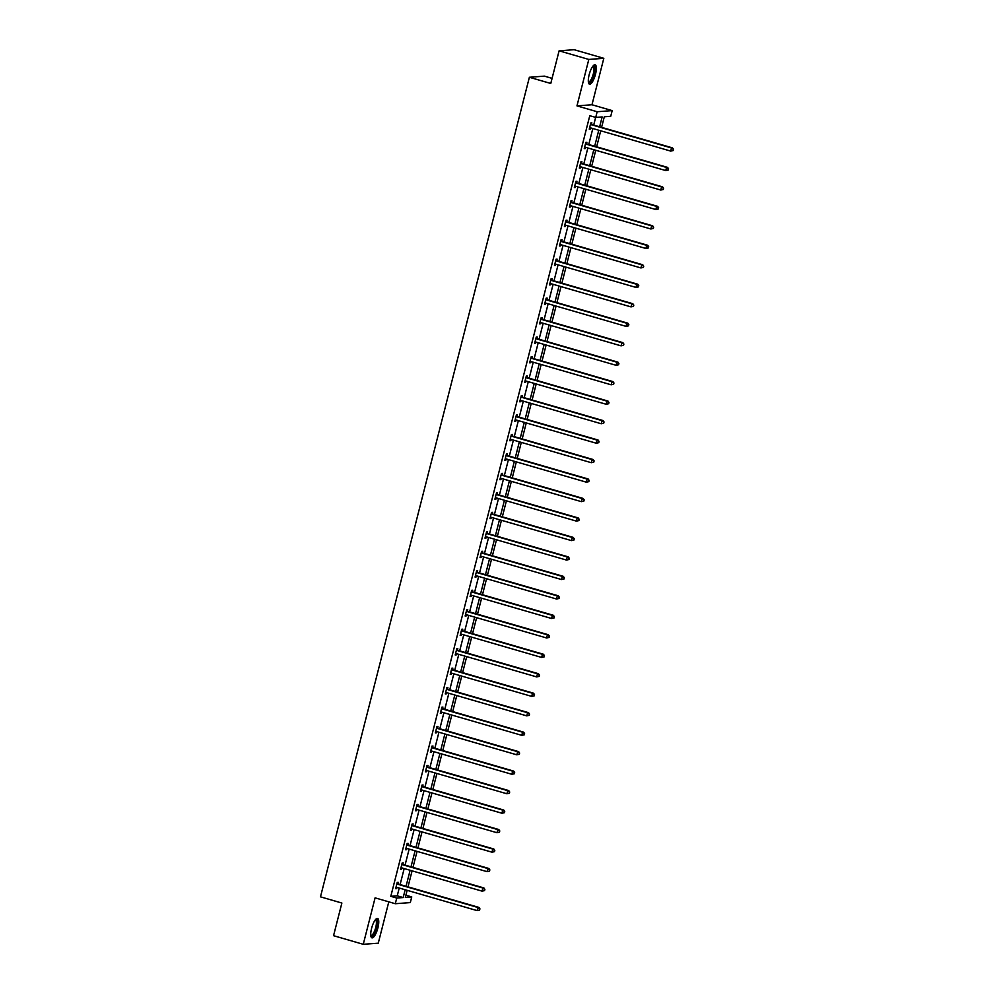 <?xml version="1.0" encoding="UTF-8"?>
<svg xmlns="http://www.w3.org/2000/svg" width="994" height="994" viewBox="0 0 994 994"><rect width="100%" height="100%" fill="white"/><g stroke="black" fill="none" stroke-linecap="round" stroke-linejoin="round"><path stroke-width="1.49" d="M371.582 928.371A10.102 2.994 -73.8 0 1 377.558 918.431A10.102 2.994 -73.8 0 1 377.906 927.899A10.102 2.994 -73.8 0 1 371.93 937.839A10.102 2.994 -73.8 0 1 371.582 928.371M589.169 74.724A10.102 2.994 -73.8 0 1 595.145 64.784A10.102 2.994 -73.8 0 1 595.493 74.252A10.102 2.994 -73.8 0 1 589.517 84.192A10.102 2.994 -73.8 0 1 589.169 74.724M405.887 895.209L411.752 896.911L410.311 902.589L395.301 903.72L375.098 897.855L363.257 944.3L333.549 935.689L341.874 903.037L320.478 896.836L529.38 77.271L550.775 83.471L559.1 50.818L574.11 49.7L603.818 58.311L588.808 59.441L576.967 105.886L597.17 111.738L612.18 110.62L610.738 116.298L604.302 116.783L601.606 127.331M559.1 50.818L588.808 59.441M363.257 944.3L378.267 943.182L388.803 901.831M576.967 105.886L591.977 104.755L603.818 58.311M591.977 104.755L612.18 110.62M552.08 78.364L544.389 76.14L529.38 77.271M402.856 864.271L403.204 862.879L402.197 862.954L400.607 869.191L401.613 869.116L401.924 867.899M412.783 825.318L413.131 823.927L412.125 824.001L410.534 830.239L411.541 830.164L411.851 828.946M422.711 786.366L423.059 784.974L422.052 785.049L420.462 791.299L421.468 791.212L421.779 790.006M432.638 747.426L432.999 746.022L431.98 746.096L430.39 752.346L431.396 752.272L431.707 751.054M442.566 708.474L442.926 707.069L441.908 707.156L440.317 713.394L441.336 713.319L441.634 712.102M452.494 669.521L452.854 668.13L451.835 668.204L450.245 674.441L451.264 674.367L451.574 673.149M462.421 630.569L462.782 629.177L461.763 629.252L460.172 635.489L461.191 635.414L461.502 634.197M472.349 591.616L472.709 590.225L471.69 590.299L470.1 596.549L471.119 596.462L471.429 595.257M482.276 552.676L482.637 551.272L481.618 551.347L480.027 557.597L481.046 557.522L481.357 556.305M492.204 513.724L492.564 512.32L491.545 512.407L489.955 518.644L490.974 518.57L491.284 517.352M502.132 474.772L502.492 473.38L501.473 473.455L499.883 479.692L500.901 479.617L501.212 478.4M512.059 435.819L512.419 434.428L511.401 434.502L509.81 440.74L510.829 440.665L511.14 439.447M521.987 396.867L522.347 395.475L521.328 395.55L519.738 401.8L520.757 401.713L521.067 400.507M531.914 357.927L532.275 356.523L531.256 356.597L529.665 362.847L530.684 362.773L530.995 361.555M541.842 318.975L542.202 317.571L541.183 317.658L539.593 323.895L540.612 323.82L540.922 322.603M551.769 280.022L552.13 278.631L551.111 278.705L549.52 284.943L550.539 284.868L550.85 283.65M561.709 241.07L562.057 239.678L561.051 239.753L559.448 245.99L560.467 245.916L560.778 244.698M571.637 202.13L571.985 200.726L570.978 200.8L569.388 207.05L570.394 206.963L570.705 205.758M581.565 163.178L581.912 161.773L580.906 161.848L579.316 168.098L580.322 168.023L580.633 166.806M591.492 124.225L591.84 122.834L590.834 122.908L589.243 129.145L590.25 129.071L590.56 127.853M599.643 126.772L602.153 116.932L595.729 117.416L589.777 115.702L390.804 896.315L397.24 895.83L399.228 888.027M400.11 884.561L404.185 868.557M405.067 865.091L409.155 849.075M410.037 845.621L414.113 829.605M414.995 826.138L419.083 810.135M419.965 806.668L424.04 790.652M424.923 787.186L429.01 771.182M429.893 767.716L433.968 751.7M434.85 748.246L438.938 732.23M439.82 728.764L443.896 712.76M444.778 709.294L448.866 693.278M449.748 689.811L453.823 673.808M454.705 670.341L458.793 654.338M459.675 650.871L463.751 634.855M464.645 631.389L468.721 615.385M469.603 611.919L473.678 595.903M474.573 592.436L478.648 576.433M479.53 572.966L483.618 556.963M484.5 553.496L488.576 537.481M489.458 534.014L493.546 518.011M494.428 514.544L498.503 498.528M499.386 495.062L503.473 479.058M504.356 475.592L508.431 459.588M509.313 456.122L513.401 440.106M514.283 436.639L518.359 420.636M519.241 417.169L523.329 401.154M524.211 397.687L528.286 381.684M529.168 378.217L533.256 362.214M534.138 358.747L538.214 342.731M539.096 339.265L543.184 323.261M544.066 319.795L548.141 303.779M549.023 300.312L553.111 284.309M553.993 280.842L558.069 264.839M558.963 261.372L563.039 245.356M563.921 241.89L567.996 225.887M568.891 222.42L572.966 206.404M573.849 202.938L577.936 186.934M578.819 183.468L582.894 167.464M583.776 163.998L587.864 147.982M588.746 144.515L592.822 128.512M593.704 125.045L595.654 117.404M586.522 143.695L586.882 142.304L585.864 142.378L584.273 148.615L585.292 148.541L585.603 147.323M576.595 182.647L576.955 181.256L575.936 181.33L574.346 187.568L575.364 187.493L575.675 186.276M566.667 221.6L567.027 220.208L566.008 220.283L564.418 226.52L565.437 226.446L565.748 225.228M556.739 260.552L557.1 259.148L556.081 259.223L554.49 265.473L555.509 265.398L555.82 264.18M546.812 299.492L547.172 298.101L546.153 298.175L544.563 304.425L545.582 304.338L545.88 303.133M536.884 338.445L537.245 337.053L536.226 337.128L534.635 343.365L535.642 343.29L535.952 342.073M526.957 377.397L527.305 376.005L526.298 376.08L524.708 382.317L525.714 382.243L526.025 381.025M517.029 416.349L517.377 414.945L516.371 415.032L514.78 421.27L515.787 421.195L516.097 419.977M507.102 455.302L507.449 453.898L506.443 453.972L504.853 460.222L505.859 460.147L506.17 458.93M497.174 494.242L497.522 492.85L496.515 492.925L494.925 499.174L495.931 499.087L496.242 497.882M487.246 533.194L487.594 531.802L486.588 531.877L484.997 538.114L486.004 538.04L486.314 536.822M477.319 572.146L477.667 570.755L476.66 570.829L475.07 577.067L476.076 576.992L476.387 575.774M467.391 611.099L467.739 609.695L466.733 609.782L465.142 616.019L466.149 615.945L466.459 614.727M457.451 650.051L457.812 648.647L456.805 648.722L455.202 654.971L456.221 654.897L456.532 653.679M447.524 688.991L447.884 687.599L446.865 687.674L445.275 693.924L446.294 693.837L446.604 692.632M437.596 727.943L437.956 726.552L436.938 726.626L435.347 732.864L436.366 732.789L436.677 731.572M427.668 766.896L428.029 765.504L427.01 765.579L425.42 771.816L426.438 771.742L426.749 770.524M417.741 805.848L418.101 804.444L417.082 804.531L415.492 810.769L416.511 810.694L416.821 809.476M407.813 844.801L408.174 843.397L407.155 843.471L405.564 849.721L406.583 849.646L406.894 848.429M397.886 883.741L398.246 882.349L397.227 882.423L395.637 888.661L396.656 888.586L396.966 887.381M595.729 117.416L597.17 111.738M395.301 903.72L396.743 898.042L403.179 897.557L405.167 889.754M390.804 896.315L396.743 898.042M406.049 886.288L410.124 870.284M411.007 866.818L415.094 850.802M415.977 847.335L420.052 831.332M420.947 827.865L425.022 811.849M425.904 808.383L429.98 792.38M430.874 788.913L434.95 772.91M435.832 769.443L439.92 753.427M440.802 749.961L444.877 733.957M445.759 730.491L449.847 714.475M450.729 711.008L454.805 695.005M455.687 691.538L459.775 675.535M460.657 672.068L464.732 656.052M465.614 652.586L469.702 636.582M470.584 633.116L474.66 617.1M475.542 613.633L479.63 597.63M480.512 594.163L484.587 578.16M485.47 574.694L489.557 558.678M490.44 555.211L494.515 539.208M495.397 535.741L499.485 519.725M500.367 516.259L504.443 500.255M505.325 496.789L509.413 480.785M510.295 477.319L514.37 461.303M515.265 457.836L519.34 441.833M520.222 438.366L524.298 422.351M525.192 418.896L529.268 402.881M530.15 399.414L534.238 383.411M535.12 379.944L539.195 363.928M540.077 360.462L544.165 344.458M545.047 340.992L549.123 324.976M550.005 321.522L554.093 305.506M554.975 302.039L559.05 286.036M559.933 282.569L564.02 266.554M564.903 263.087L568.978 247.084M569.86 243.617L573.948 227.601M574.83 224.147L578.906 208.131M579.788 204.665L583.876 188.661M584.758 185.195L588.833 169.179M589.715 165.712L593.803 149.709M594.685 146.242L598.761 130.226M407.13 890.326L405.328 897.396L411.752 896.911M600.724 130.798L596.649 146.814M595.766 150.28L591.678 166.284M590.796 169.75L586.721 185.766M585.839 189.22L581.751 205.236M580.869 208.703L576.793 224.706M575.911 228.173L571.823 244.189M570.941 247.655L566.866 263.658M565.984 267.125L561.896 283.141M561.014 286.595L556.938 302.611M556.056 306.077L551.968 322.081M551.086 325.547L547.011 341.563M546.128 345.03L542.041 361.033M541.158 364.5L537.083 380.516M536.201 383.97L532.113 399.986M531.231 403.452L527.155 419.456M526.261 422.922L522.185 438.938M521.303 442.405L517.228 458.408M516.333 461.875L512.258 477.89M511.376 481.344L507.288 497.36M506.406 500.827L502.33 516.83M501.448 520.297L497.36 536.313M496.478 539.779L492.403 555.783M491.521 559.249L487.433 575.265M486.551 578.719L482.475 594.735M481.593 598.202L477.505 614.205M476.623 617.672L472.548 633.687M471.665 637.154L467.578 653.157M466.695 656.624L462.62 672.627M461.738 676.094L457.65 692.11M456.768 695.576L452.692 711.58M451.81 715.046L447.722 731.062M446.84 734.529L442.765 750.532M441.883 753.999L437.795 770.002M436.913 773.469L432.837 789.484M431.955 792.951L427.867 808.954M426.985 812.421L422.91 828.437M422.015 831.903L417.94 847.907M417.058 851.373L412.982 867.377M412.088 870.843L408.012 886.859M397.24 895.83L403.179 897.557M589.33 128.798L590.25 129.071M584.36 148.28L585.292 148.541M579.403 167.75L580.322 168.023M574.433 187.22L575.364 187.493M569.475 206.702L570.394 206.963M564.505 226.172L565.437 226.446M559.547 245.655L560.467 245.916M554.577 265.125L555.509 265.398M549.62 284.595L550.539 284.868M544.65 304.077L545.582 304.338M539.68 323.547L540.612 323.82M534.722 343.029L535.642 343.29M529.752 362.499L530.684 362.773M524.795 381.969L525.714 382.243M519.825 401.452L520.757 401.713M514.867 420.922L515.787 421.195M509.897 440.404L510.829 440.665M504.94 459.874L505.859 460.147M499.97 479.344L500.901 479.617M495.012 498.826L495.931 499.087M490.042 518.296L490.974 518.57M485.084 537.779L486.004 538.04M480.114 557.249L481.046 557.522M475.157 576.719L476.076 576.992M470.187 596.201L471.119 596.462M465.229 615.671L466.149 615.945M460.259 635.154L461.191 635.414M455.302 654.624L456.221 654.897M450.332 674.094L451.264 674.367M445.362 693.576L446.294 693.837M440.404 713.046L441.336 713.319M435.434 732.528L436.366 732.789M430.477 751.998L431.396 752.272M425.507 771.468L426.438 771.742M420.549 790.951L421.468 791.212M415.579 810.421L416.511 810.694M410.621 829.903L411.541 830.164M405.651 849.373L406.583 849.646M400.694 868.843L401.613 869.116M395.724 888.325L396.656 888.586M673.211 150.554L673.522 149.311L673.211 150.554L670.714 151.1L590.25 127.766A1.292 1.23 -94.3 0 0 589.84 127.717L589.591 127.754M672.801 150.579L670.714 151.1L671.509 147.969L672.516 147.895L592.064 124.573A1.292 1.23 -94.3 0 1 591.641 124.349L590.66 123.567M590.473 124.3L590.635 124.424A1.292 1.23 -94.3 0 0 591.045 124.648L671.509 147.969L673.112 149.336M673.522 149.311L672.516 147.895M668.241 170.024L668.564 168.781L668.241 170.024L665.744 170.57L585.292 147.236A1.292 1.23 -94.3 0 0 584.87 147.199L584.634 147.224M667.831 170.061L665.744 170.57L666.539 167.452L667.558 167.377L587.094 144.043A1.292 1.23 -94.3 0 1 586.684 143.819L585.702 143.037M585.516 143.77L585.665 143.894A1.292 1.23 -94.3 0 0 586.087 144.118L666.539 167.452L668.154 168.806M668.564 168.781L667.558 167.377M663.271 189.506L663.594 188.251L663.271 189.506L660.786 190.04L580.322 166.719A1.292 1.23 -94.3 0 0 579.862 166.681L579.664 166.694M662.874 189.531L660.786 190.04L661.582 186.922L662.588 186.847L582.136 163.513A1.292 1.23 -94.3 0 1 581.714 163.302L580.732 162.519M580.546 163.252L580.707 163.376A1.292 1.23 -94.3 0 0 581.117 163.588L661.582 186.922L663.184 188.288M663.594 188.251L662.588 186.847M593.132 65.89A8.747 2.584 -73.8 0 1 594.673 71.27A8.747 2.584 -73.8 0 1 590.896 81.396A8.747 2.584 -73.8 0 1 588.411 82.167M588.361 81.732A8.101 2.398 106.2 0 0 588.535 81.806A8.101 2.398 106.2 0 0 590.337 80.7A8.101 2.398 106.2 0 0 593.679 72.251A8.101 2.398 106.2 0 0 593.045 66.263A8.101 2.398 106.2 0 0 592.846 66.225M589.032 83.869A10.039 2.97 106.2 0 0 590.821 82.465A10.039 2.97 106.2 0 0 594.822 72.686A10.039 2.97 106.2 0 0 594.574 64.796M375.533 919.537A8.747 2.584 -73.8 0 1 377.074 924.917A8.747 2.584 -73.8 0 1 373.297 935.056A8.747 2.584 -73.8 0 1 370.812 935.814M370.762 935.379A8.101 2.398 106.2 0 0 370.936 935.466A8.101 2.398 106.2 0 0 372.738 934.348A8.101 2.398 106.2 0 0 376.08 925.899A8.101 2.398 106.2 0 0 375.446 919.91A8.101 2.398 106.2 0 0 375.26 919.885M371.445 937.516A10.039 2.97 106.2 0 0 373.222 936.124A10.039 2.97 106.2 0 0 377.235 926.346A10.039 2.97 106.2 0 0 376.974 918.444M658.314 208.976L658.637 207.734L658.314 208.976L655.816 209.523L575.364 186.189A1.292 1.23 -94.3 0 0 574.892 186.151L574.706 186.176M657.904 209.013L655.816 209.523L656.612 206.404L657.63 206.33L577.166 182.995A1.292 1.23 -94.3 0 1 576.756 182.772L575.774 181.989M575.576 182.722L575.737 182.846A1.292 1.23 -94.3 0 0 576.16 183.07L656.612 206.404L658.227 207.758M658.637 207.734L657.63 206.33M653.344 228.458L653.667 227.204L653.344 228.458L650.859 228.993L570.394 205.659A1.292 1.23 -94.3 0 0 569.935 205.621L569.736 205.646M652.946 228.483L650.859 228.993L651.654 225.874L652.66 225.8L572.209 202.465A1.292 1.23 -94.3 0 1 571.786 202.254L570.804 201.459M570.618 202.204L570.767 202.329A1.292 1.23 -94.3 0 0 571.19 202.54L651.654 225.874L653.257 227.241M653.667 227.204L652.66 225.8M648.386 247.928L648.697 246.686L648.386 247.928L645.889 248.475L565.437 225.141A1.292 1.23 -94.3 0 0 564.965 225.104L565.288 225.104M647.976 247.953L645.889 248.475L646.684 245.344L647.703 245.269L567.239 221.948A1.292 1.23 -94.3 0 1 566.828 221.724L565.847 220.941M565.648 221.674L565.81 221.799A1.292 1.23 -94.3 0 0 566.232 222.022L646.684 245.344L648.299 246.711M648.697 246.686L647.703 245.269M643.416 267.398L643.739 266.156L643.416 267.398L640.931 267.945L560.467 244.611A1.292 1.23 -94.3 0 0 560.007 244.574L559.808 244.599M643.019 267.436L640.931 267.945L641.726 264.826L642.733 264.752L562.281 241.418A1.292 1.23 -94.3 0 1 561.858 241.194L560.877 240.411M560.691 241.144L560.84 241.269A1.292 1.23 -94.3 0 0 561.262 241.492L641.726 264.826L643.329 266.181M643.739 266.156L642.733 264.752M638.459 286.881L638.769 285.626L638.459 286.881L635.961 287.415L555.509 264.093A1.292 1.23 -94.3 0 0 555.037 264.056L555.36 264.056M638.049 286.906L635.961 287.415L636.756 284.296L637.775 284.222L557.311 260.888A1.292 1.23 -94.3 0 1 556.888 260.676L555.907 259.894M555.721 260.627L555.882 260.751A1.292 1.23 -94.3 0 0 556.305 260.962L636.756 284.296L638.372 285.663M638.769 285.626L637.775 284.222M633.489 306.351L633.812 305.108L633.489 306.351L631.004 306.897L550.539 283.563A1.292 1.23 -94.3 0 0 550.08 283.526L549.881 283.551M633.091 306.388L631.004 306.897L631.799 303.779L632.805 303.704L552.353 280.37A1.292 1.23 -94.3 0 1 551.931 280.146L550.949 279.364M550.763 280.097L550.912 280.221A1.292 1.23 -94.3 0 0 551.335 280.445L631.799 303.779L633.402 305.133M633.812 305.108L632.805 303.704M628.531 325.833L628.842 324.578L628.531 325.833L626.034 326.367L545.582 303.033A1.292 1.23 -94.3 0 0 545.11 302.996L545.433 303.008M628.121 325.858L626.034 326.367L626.829 323.249L627.848 323.174L547.383 299.84A1.292 1.23 -94.3 0 1 546.961 299.616L545.979 298.834M545.793 299.579L545.954 299.703A1.292 1.23 -94.3 0 0 546.377 299.915L626.829 323.249L628.444 324.616M628.842 324.578L627.848 323.174M623.561 345.303L623.884 344.061L623.561 345.303L621.076 345.85L540.612 322.516A1.292 1.23 -94.3 0 0 540.202 322.466L539.953 322.503M623.163 345.328L621.076 345.85L621.871 342.719L622.878 342.644L542.426 319.322A1.292 1.23 -94.3 0 1 542.003 319.099L541.022 318.316M540.835 319.049L540.984 319.173A1.292 1.23 -94.3 0 0 541.407 319.397L621.871 342.719L623.474 344.086M623.884 344.061L622.878 342.644M618.603 364.773L618.914 363.531L618.603 364.773L616.106 365.32L535.654 341.986A1.292 1.23 -94.3 0 0 535.232 341.948L534.996 341.973M618.193 364.81L616.106 365.32L616.901 362.201L617.92 362.127L537.456 338.792A1.292 1.23 -94.3 0 1 537.033 338.569L536.052 337.786M535.865 338.519L536.027 338.643A1.292 1.23 -94.3 0 0 536.449 338.867L616.901 362.201L618.516 363.555M618.914 363.531L617.92 362.127M613.633 384.256L613.957 383.001L613.633 384.256L611.148 384.79L530.684 361.468A1.292 1.23 -94.3 0 0 530.224 361.431L530.026 361.443M613.236 384.28L611.148 384.79L611.944 381.671L612.95 381.597L532.498 358.262A1.292 1.23 -94.3 0 1 532.076 358.051L531.094 357.268M530.908 358.002L531.057 358.126A1.292 1.23 -94.3 0 0 531.479 358.337L611.944 381.671L613.547 383.038M613.957 383.001L612.95 381.597M608.676 403.726L608.987 402.483L608.676 403.726L606.178 404.272L525.727 380.938A1.292 1.23 -94.3 0 0 525.254 380.901L525.056 380.926M608.266 403.763L606.178 404.272L606.974 401.154L607.993 401.067L527.528 377.745A1.292 1.23 -94.3 0 1 527.106 377.521L526.124 376.738M525.938 377.471L526.099 377.596A1.292 1.23 -94.3 0 0 526.522 377.819L606.974 401.154L608.589 402.508M608.987 402.483L607.993 401.067M603.706 423.208L604.029 421.953L603.706 423.208L601.208 423.742L520.757 400.408A1.292 1.23 -94.3 0 0 520.284 400.371L520.098 400.396M603.308 423.233L601.208 423.742L602.016 420.624L603.023 420.549L522.571 397.215A1.292 1.23 -94.3 0 1 522.148 396.991L521.167 396.208M520.98 396.954L521.129 397.078A1.292 1.23 -94.3 0 0 521.552 397.289L602.016 420.624L603.619 421.99M604.029 421.953L603.023 420.549M598.748 442.678L599.059 441.435L598.748 442.678L596.251 443.225L515.799 419.89A1.292 1.23 -94.3 0 0 515.327 419.853L515.65 419.853M598.338 442.703L596.251 443.225L597.046 440.093L598.065 440.019L517.601 416.685A1.292 1.23 -94.3 0 1 517.178 416.474L516.197 415.691M516.01 416.424L516.172 416.548A1.292 1.23 -94.3 0 0 516.594 416.772L597.046 440.093L598.661 441.46M599.059 441.435L598.065 440.019M593.778 462.148L594.101 460.905L593.778 462.148L591.281 462.695L510.829 439.36A1.292 1.23 -94.3 0 0 510.357 439.323L510.171 439.348M593.368 462.185L591.281 462.695L592.076 459.576L593.095 459.501L512.643 436.167A1.292 1.23 -94.3 0 1 512.221 435.944L511.239 435.161M511.053 435.894L511.202 436.018A1.292 1.23 -94.3 0 0 511.624 436.242L592.076 459.576L593.691 460.93M594.101 460.905L593.095 459.501M588.821 481.63L589.131 480.375L588.821 481.63L586.323 482.165L505.859 458.843A1.292 1.23 -94.3 0 0 505.399 458.793L505.2 458.818M588.411 481.655L586.323 482.165L587.119 479.046L588.137 478.971L507.673 455.637A1.292 1.23 -94.3 0 1 507.251 455.426L506.269 454.643M506.083 455.376L506.244 455.5A1.292 1.23 -94.3 0 0 506.654 455.712L587.119 479.046L588.734 480.413M589.131 480.375L588.137 478.971M583.851 501.1L584.174 499.858L583.851 501.1L581.353 501.647L500.901 478.313A1.292 1.23 -94.3 0 0 500.429 478.276L500.243 478.3M583.441 501.138L581.353 501.647L582.149 498.528L583.167 498.441L502.716 475.12A1.292 1.23 -94.3 0 1 502.293 474.896L501.311 474.113M501.125 474.846L501.274 474.97A1.292 1.23 -94.3 0 0 501.697 475.194L582.149 498.528L583.764 499.883M584.174 499.858L583.167 498.441M578.893 520.583L579.204 519.328L578.893 520.583L576.396 521.117L495.931 497.783A1.292 1.23 -94.3 0 0 495.472 497.745L495.273 497.77M578.483 520.607L576.396 521.117L577.191 517.998L578.197 517.924L497.745 494.59A1.292 1.23 -94.3 0 1 497.323 494.366L496.341 493.583M496.155 494.329L496.317 494.453A1.292 1.23 -94.3 0 0 496.727 494.664L577.191 517.998L578.806 519.365M579.204 519.328L578.197 517.924M573.923 540.053L574.246 538.81L573.923 540.053L571.426 540.599L490.974 517.265A1.292 1.23 -94.3 0 0 490.502 517.228L490.315 517.253M573.513 540.077L571.426 540.599L572.221 537.468L573.24 537.394L492.788 514.06A1.292 1.23 -94.3 0 1 492.365 513.848L491.384 513.066M491.198 513.799L491.347 513.923A1.292 1.23 -94.3 0 0 491.769 514.146L572.221 537.468L573.836 538.835M574.246 538.81L573.24 537.394M568.953 559.523L569.276 558.28L568.953 559.523L566.468 560.069L486.004 536.735A1.292 1.23 -94.3 0 0 485.594 536.698L485.345 536.723M568.556 559.56L566.468 560.069L567.263 556.951L568.27 556.876L487.818 533.542A1.292 1.23 -94.3 0 1 487.395 533.318L486.414 532.535M486.228 533.269L486.389 533.393A1.292 1.23 -94.3 0 0 486.799 533.616L567.263 556.951L568.866 558.305M569.276 558.28L568.27 556.876M563.996 579.005L564.319 577.75L563.996 579.005L561.498 579.539L481.046 556.218A1.292 1.23 -94.3 0 0 480.624 556.168L480.388 556.193M563.586 579.03L561.498 579.539L562.293 576.421L563.312 576.346L482.848 553.012A1.292 1.23 -94.3 0 1 482.438 552.801L481.456 552.018M481.258 552.751L481.419 552.875A1.292 1.23 -94.3 0 0 481.841 553.086L562.293 576.421L563.909 577.787M564.319 577.75L563.312 576.346M559.026 598.475L559.349 597.232L559.026 598.475L556.541 599.022L476.076 575.688A1.292 1.23 -94.3 0 0 475.617 575.65L475.418 575.675M558.628 598.512L556.541 599.022L557.336 595.903L558.342 595.816L477.89 572.494A1.292 1.23 -94.3 0 1 477.468 572.271L476.486 571.488M476.3 572.221L476.449 572.345A1.292 1.23 -94.3 0 0 476.871 572.569L557.336 595.903L558.939 597.257M559.349 597.232L558.342 595.816M554.068 617.957L554.391 616.702L554.068 617.957L551.571 618.492L471.119 595.157A1.292 1.23 -94.3 0 0 470.647 595.12L470.46 595.145M553.658 617.982L551.571 618.492L552.366 615.373L553.385 615.298L472.92 591.964A1.292 1.23 -94.3 0 1 472.51 591.741L471.529 590.958M471.33 591.703L471.491 591.828A1.292 1.23 -94.3 0 0 471.914 592.039L552.366 615.373L553.981 616.74M554.391 616.702L553.385 615.298M549.098 637.427L549.421 636.185L549.098 637.427L546.613 637.974L466.149 614.64A1.292 1.23 -94.3 0 0 465.689 614.603L465.49 614.627M548.7 637.452L546.613 637.974L547.408 634.843L548.415 634.768L467.963 611.434A1.292 1.23 -94.3 0 1 467.54 611.223L466.559 610.44M466.372 611.173L466.521 611.298A1.292 1.23 -94.3 0 0 466.944 611.521L547.408 634.843L549.011 636.21M549.421 636.185L548.415 634.768M544.14 656.897L544.451 655.655L544.14 656.897L541.643 657.444L461.191 634.11A1.292 1.23 -94.3 0 0 460.719 634.073L460.533 634.097M543.73 656.935L541.643 657.444L542.438 654.325L543.457 654.251L462.993 630.917A1.292 1.23 -94.3 0 1 462.583 630.693L461.589 629.91M461.402 630.643L461.564 630.768A1.292 1.23 -94.3 0 0 461.986 630.991L542.438 654.325L544.053 655.68M544.451 655.655L543.457 654.251M539.17 676.38L539.493 675.125L539.17 676.38L536.685 676.914L456.221 653.592A1.292 1.23 -94.3 0 0 455.761 653.543L455.563 653.567M538.773 676.405L536.685 676.914L537.481 673.795L538.487 673.721L458.035 650.387A1.292 1.23 -94.3 0 1 457.613 650.175L456.631 649.393M456.445 650.126L456.594 650.25A1.292 1.23 -94.3 0 0 457.016 650.461L537.481 673.795L539.083 675.162M539.493 675.125L538.487 673.721M534.213 695.85L534.524 694.607L534.213 695.85L531.715 696.396L451.264 673.062A1.292 1.23 -94.3 0 0 450.791 673.025L450.605 673.05M533.803 695.887L531.715 696.396L532.511 693.278L533.529 693.191L453.065 669.869A1.292 1.23 -94.3 0 1 452.643 669.645L451.661 668.863M451.475 669.596L451.636 669.72A1.292 1.23 -94.3 0 0 452.059 669.944L532.511 693.278L534.126 694.632M534.524 694.607L533.529 693.191M529.243 715.332L529.566 714.077L529.243 715.332L526.758 715.866L446.294 692.532A1.292 1.23 -94.3 0 0 445.834 692.495L445.635 692.52M528.845 715.357L526.758 715.866L527.553 712.748L528.559 712.673L448.108 689.339A1.292 1.23 -94.3 0 1 447.685 689.115L446.704 688.333M446.517 689.078L446.666 689.202A1.292 1.23 -94.3 0 0 447.089 689.414L527.553 712.748L529.156 714.114M529.566 714.077L528.559 712.673M524.285 734.802L524.596 733.547L524.285 734.802L521.788 735.349L441.336 712.015A1.292 1.23 -94.3 0 0 440.864 711.977L441.187 711.977M523.875 734.827L521.788 735.349L522.583 732.218L523.602 732.143L443.138 708.809A1.292 1.23 -94.3 0 1 442.715 708.598L441.734 707.815M441.547 708.548L441.709 708.672A1.292 1.23 -94.3 0 0 442.131 708.896L522.583 732.218L524.198 733.584M524.596 733.547L523.602 732.143M519.315 754.272L519.638 753.03L519.315 754.272L516.83 754.819L436.366 731.485A1.292 1.23 -94.3 0 0 435.956 731.447L435.707 731.472M518.918 754.309L516.83 754.819L517.625 751.7L518.632 751.626L438.18 728.291A1.292 1.23 -94.3 0 1 437.758 728.068L436.776 727.285M436.59 728.018L436.739 728.142A1.292 1.23 -94.3 0 0 437.161 728.366L517.625 751.7L519.228 753.054M519.638 753.03L518.632 751.626M514.358 773.754L514.668 772.5L514.358 773.754L511.86 774.289L431.408 750.967A1.292 1.23 -94.3 0 0 430.986 750.917L431.259 750.93M513.948 773.779L511.86 774.289L512.655 771.17L513.674 771.096L433.21 747.761A1.292 1.23 -94.3 0 1 432.788 747.55L431.806 746.767M431.62 747.5L431.781 747.625A1.292 1.23 -94.3 0 0 432.204 747.836L512.655 771.17L514.271 772.537M514.668 772.5L513.674 771.096M509.388 793.224L509.711 791.982L509.388 793.224L506.903 793.771L426.438 770.437A1.292 1.23 -94.3 0 0 425.979 770.4L425.78 770.425M508.99 793.262L506.903 793.771L507.698 790.652L508.704 790.565L428.252 767.244A1.292 1.23 -94.3 0 1 427.83 767.02L426.848 766.237M426.662 766.97L426.811 767.095A1.292 1.23 -94.3 0 0 427.234 767.318L507.698 790.652L509.301 792.007M509.711 791.982L508.704 790.565M504.43 812.707L504.741 811.452L504.43 812.707L501.933 813.241L421.481 789.907A1.292 1.23 -94.3 0 0 421.009 789.87L420.81 789.895M504.02 812.732L501.933 813.241L502.728 810.122L503.747 810.048L423.282 786.714A1.292 1.23 -94.3 0 1 422.86 786.49L421.878 785.707M421.692 786.453L421.854 786.577A1.292 1.23 -94.3 0 0 422.276 786.788L502.728 810.122L504.343 811.489M504.741 811.452L503.747 810.048M499.46 832.177L499.783 830.922L499.46 832.177L496.963 832.724L416.511 809.389A1.292 1.23 -94.3 0 0 416.039 809.352L415.852 809.377M499.05 832.202L496.963 832.724L497.758 829.592L498.777 829.518L418.325 806.184A1.292 1.23 -94.3 0 1 417.902 805.972L416.921 805.19M416.734 805.923L416.884 806.047A1.292 1.23 -94.3 0 0 417.306 806.271L497.758 829.592L499.373 830.959M499.783 830.922L498.777 829.518M494.503 851.647L494.813 850.404L494.503 851.647L492.005 852.193L411.541 828.859A1.292 1.23 -94.3 0 0 411.081 828.822L411.404 828.834M494.093 851.684L492.005 852.193L492.8 849.075L493.819 849L413.355 825.666A1.292 1.23 -94.3 0 1 412.932 825.442L411.951 824.66M411.764 825.393L411.926 825.517A1.292 1.23 -94.3 0 0 412.348 825.741L492.8 849.075L494.416 850.429M494.813 850.404L493.819 849M489.533 871.129L489.856 869.874L489.533 871.129L487.035 871.663L406.583 848.342A1.292 1.23 -94.3 0 0 406.111 848.292L405.925 848.317M489.123 871.154L487.035 871.663L487.83 868.545L488.849 868.47L408.397 845.136A1.292 1.23 -94.3 0 1 407.975 844.925L406.993 844.13M406.807 844.875L406.956 844.999A1.292 1.23 -94.3 0 0 407.378 845.211L487.83 868.545L489.446 869.912M489.856 869.874L488.849 868.47M484.575 890.599L484.886 889.357L484.575 890.599L482.078 891.146L401.613 867.812A1.292 1.23 -94.3 0 0 401.154 867.774L401.477 867.774M484.165 890.636L482.078 891.146L482.873 888.027L483.892 887.94L403.427 864.618A1.292 1.23 -94.3 0 1 403.005 864.395L402.023 863.612M401.837 864.345L401.998 864.469A1.292 1.23 -94.3 0 0 402.408 864.693L482.873 888.027L484.488 889.381M484.886 889.357L483.892 887.94M479.605 910.082L479.928 908.827L479.605 910.082L477.108 910.616L396.656 887.282A1.292 1.23 -94.3 0 0 396.184 887.244L395.997 887.269M479.195 910.106L477.108 910.616L477.903 907.497L478.922 907.423L398.47 884.088A1.292 1.23 -94.3 0 1 398.047 883.865L397.066 883.082M396.879 883.828L397.028 883.952A1.292 1.23 -94.3 0 0 397.451 884.163L477.903 907.497L479.518 908.864M479.928 908.827L478.922 907.423M590.635 124.424L591.641 124.349M591.045 124.648L592.064 124.573M585.665 143.894L586.684 143.819M586.087 144.118L587.094 144.043M580.707 163.376L581.714 163.302M581.117 163.588L582.136 163.513M575.737 182.846L576.756 182.772M576.16 183.07L577.166 182.995M570.767 202.329L571.786 202.254M571.19 202.54L572.209 202.465M565.81 221.799L566.828 221.724M566.232 222.022L567.239 221.948M560.84 241.269L561.858 241.194M561.262 241.492L562.281 241.418M555.882 260.751L556.888 260.676M556.305 260.962L557.311 260.888M550.912 280.221L551.931 280.146M551.335 280.445L552.353 280.37M545.954 299.703L546.961 299.616M546.377 299.915L547.383 299.84M540.984 319.173L542.003 319.099M541.407 319.397L542.426 319.322M536.027 338.643L537.033 338.569M536.449 338.867L537.456 338.792M531.057 358.126L532.076 358.051M531.479 358.337L532.498 358.262M526.099 377.596L527.106 377.521M526.522 377.819L527.528 377.745M521.129 397.078L522.148 396.991M521.552 397.289L522.571 397.215M516.172 416.548L517.178 416.474M516.594 416.772L517.601 416.685M511.202 436.018L512.221 435.944M511.624 436.242L512.643 436.167M506.244 455.5L507.251 455.426M506.654 455.712L507.673 455.637M501.274 474.97L502.293 474.896M501.697 475.194L502.716 475.12M496.317 494.453L497.323 494.366M496.727 494.664L497.745 494.59M491.347 513.923L492.365 513.848M491.769 514.146L492.788 514.06M486.389 533.393L487.395 533.318M486.799 533.616L487.818 533.542M481.419 552.875L482.438 552.801M481.841 553.086L482.848 553.012M476.449 572.345L477.468 572.271M476.871 572.569L477.89 572.494M471.491 591.828L472.51 591.741M471.914 592.039L472.92 591.964M466.521 611.298L467.54 611.223M466.944 611.521L467.963 611.434M461.564 630.768L462.583 630.693M461.986 630.991L462.993 630.917M456.594 650.25L457.613 650.175M457.016 650.461L458.035 650.387M451.636 669.72L452.643 669.645M452.059 669.944L453.065 669.869M446.666 689.202L447.685 689.115M447.089 689.414L448.108 689.339M441.709 708.672L442.715 708.598M442.131 708.896L443.138 708.809M436.739 728.142L437.758 728.068M437.161 728.366L438.18 728.291M431.781 747.625L432.788 747.55M432.204 747.836L433.21 747.761M426.811 767.095L427.83 767.02M427.234 767.318L428.252 767.244M421.854 786.577L422.86 786.49M422.276 786.788L423.282 786.714M416.884 806.047L417.902 805.972M417.306 806.271L418.325 806.184M411.926 825.517L412.932 825.442M412.348 825.741L413.355 825.666M406.956 844.999L407.975 844.925M407.378 845.211L408.397 845.136M401.998 864.469L403.005 864.395M402.408 864.693L403.427 864.618M397.028 883.952L398.047 883.865M397.451 884.163L398.47 884.088"/></g></svg>
